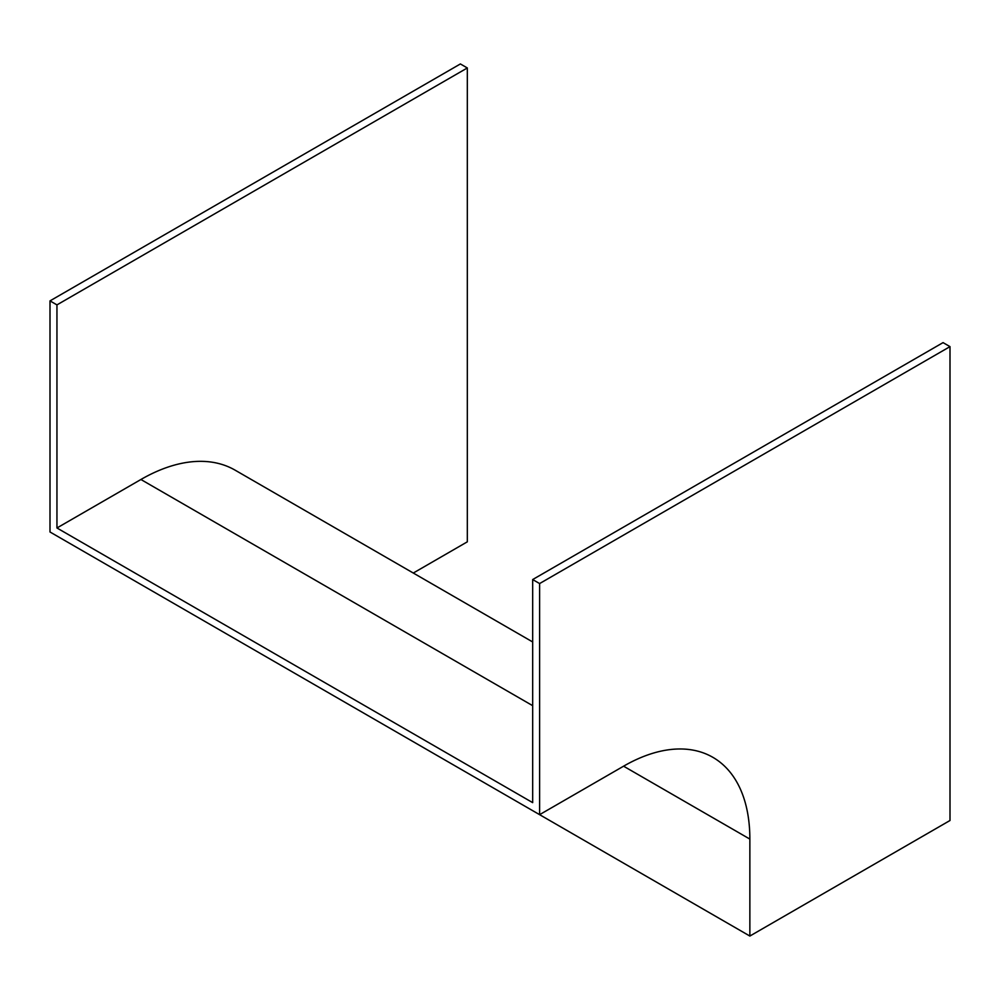 <?xml version="1.0" encoding="UTF-8"?>
<svg xmlns="http://www.w3.org/2000/svg" width="1000" height="1000" viewBox="0 0 1000 1000"><rect width="100%" height="100%" fill="white"/><g stroke="black" fill="none" stroke-linecap="round" stroke-linejoin="round"><path stroke-width="1.5" d="M413.288 573.038L467.325 541.825L467.325 67.962L460.387 63.95L50 300.887L50 531.987L539.612 814.663L623.587 766.188A178.575 103.1 -60 0 1 712.875 757.337A178.575 103.1 -60 0 1 749.862 839.087L749.862 936.05L950 820.5L950 346.625L943.05 342.625L532.675 579.55L532.675 802.638L56.95 527.975L140.912 479.5A188.4 108.775 -60 0 1 235.113 470.163L532.675 641.963M467.325 67.962L56.95 304.887L50 300.887M56.95 304.887L56.95 527.975M950 346.625L539.612 583.562L539.612 814.663M539.612 583.562L532.675 579.55M749.862 936.05L260.238 653.375M749.862 839.087L623.587 766.188M532.675 705.675L140.912 479.5"/></g></svg>
